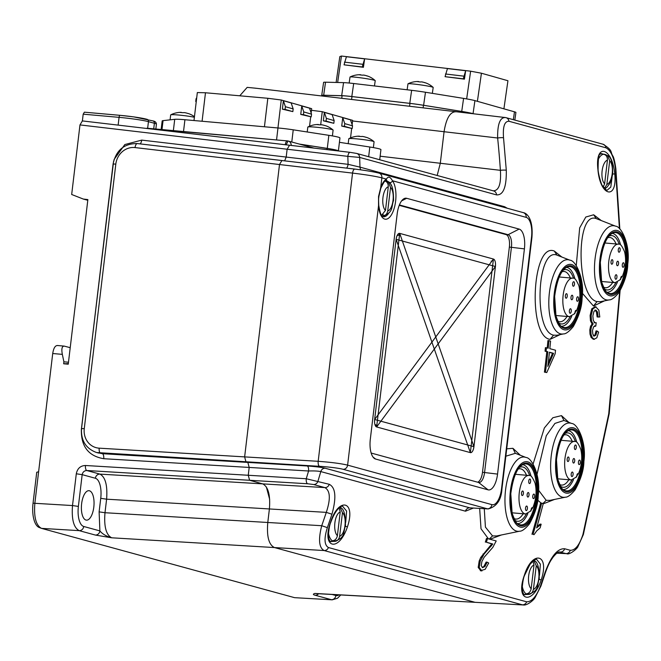 <?xml version="1.0" encoding="UTF-8"?>
<svg xmlns="http://www.w3.org/2000/svg" width="661" height="661" viewBox="0 0 661 661"><rect width="100%" height="100%" fill="white"/><g stroke="black" fill="none" stroke-linecap="round" stroke-linejoin="round"><path stroke-width="0.99" d="M255.592 88.243L254.559 88.095L255.592 88.243M120.087 115.344L84.393 112.18L83.187 114.171L82.385 120.913L79.973 124.921L71.677 194.491L83.319 199.06L87.872 199.589L68.248 364.186L63.671 363.79L63.902 361.823L68.48 362.228M87.789 200.283L83.319 199.06M254.559 88.095L247.173 87.376L239.761 95.804M84.393 112.18L120.153 115.336A2.272 0.901 -84.9 0 1 120.219 115.353A20.466 1.429 -173.2 0 1 146.659 119.22A2.272 2.057 105.3 0 1 148.444 121.649L147.651 128.284M289.245 145.205L82.261 120.905L289.328 145.205M352.561 120.98L444.068 131.721C446.249 118.195 450.265 111.544 456.123 111.775C450.265 111.544 446.249 118.187 444.068 131.721L440.3 163.267L444.068 131.721L497.642 138.009A904.669 827.597 105.9 0 1 500.394 170.323C501.269 184.055 498.815 190.889 493.04 190.822M286.147 144.833L288.039 140.991A4.544 4.544 0 0 0 288.014 140.983L287.502 140.909A4.453 1.694 -83.6 0 0 287.378 140.892A4.453 1.694 -83.6 0 0 285.263 144.726M287.254 140.892L146.478 128.441M437.177 175.479L440.3 163.267L437.177 175.479M79.973 124.921L287.13 149.229L289.543 145.238L287.13 149.229L286.196 157.062L287.13 149.229L347.81 156.351A900.092 823.424 105.9 0 1 348.091 164.325L286.196 157.062L284.66 160.854M350.107 152.336L356.717 153.451A4.544 4.115 105.3 0 0 356.163 153.344L350.223 152.361A4.544 1.818 -83.3 0 0 350.107 152.336L289.46 145.222M475.069 602.32L274.472 547.564L475.069 602.32M274.472 547.564C268.837 544.846 266.606 536.484 267.788 522.487L269.399 508.953L267.788 522.487C266.606 536.484 268.837 544.846 274.472 547.564L324.163 550.547C319.007 547.845 318.197 539.566 321.725 525.718L104.992 512.721C103.868 526.528 106.099 534.889 111.676 537.798C106.421 536.368 102.488 534.071 99.894 530.907A4.544 4.115 105.3 0 1 95.358 535.063L111.676 537.798L274.472 547.564M269.671 499.427L266.35 486.95M307.596 483.761A4.544 1.801 -86.6 0 1 306.258 478.746L329.244 484.298A4.544 4.115 -74.7 0 1 324.882 487.603L262.714 483.877L249.594 480.283L248.255 475.267L249.594 480.283L307.596 483.761L313.587 484.513L324.882 487.603C330.269 490.685 330.74 498.939 326.294 512.374A904.669 827.605 105.9 0 1 321.725 525.718L327.36 527.635C323.948 538.459 324.303 545.085 328.426 547.531L526.66 601.807C531.733 601.874 536.335 596.61 540.475 586.01L545.019 572.525C551.043 556.232 557.595 548.308 564.659 548.754L570.286 550.299C575.235 550.415 579.457 545.118 582.952 534.41L583.374 534.518L577.987 546.49C577.574 548.547 569.476 555.116 566.808 553.744L567.105 553.761M389.073 212.578A18.186 7.668 94.9 0 1 383.562 216.783C383.14 215.693 381.017 219.245 378.761 205.331A2.272 0.76 175.4 0 1 378.546 205.687L347.612 465.137C340.886 463.535 331.078 462.262 318.181 461.304L244.636 456.891L245.975 461.907L244.636 456.891L99.191 448.166A4.544 1.801 93.4 0 0 100.522 453.182L102.397 453.694A4.544 1.801 -86.6 0 1 103.736 458.709L249.189 467.434L248.255 475.267L249.189 467.434L247.85 462.419L245.975 461.907L247.85 462.419L249.189 467.434L308.58 470.996A4.544 1.801 93.4 0 0 307.241 465.98L102.397 453.694L96.556 452.521C85.889 448.588 80.873 440.614 81.526 428.609L84.269 428.642L115.815 164.077A18.194 16.641 105.9 0 1 135.034 147.577L279.504 164.531L244.636 456.891L279.504 164.531L281.908 160.54L279.504 164.531L352.553 173.099C365.376 174.62 375.151 176.198 381.868 177.85L380.678 187.84L378.546 196.491L378.546 205.695A20.466 8.626 94.9 0 0 387.164 218.965A20.466 8.626 94.9 0 0 395.815 199.143A20.466 8.626 94.9 0 0 392.477 180.759C390.213 176.669 388.189 176.115 386.404 179.098L381.868 177.85A4.544 4.115 105.3 0 0 378.96 173.108C373.242 171.703 365.211 170.356 354.85 169.084A4.544 1.818 -83.3 0 1 354.957 169.109A18.194 1.066 -171.8 0 1 378.406 173M96.63 452.537L319.519 466.319A4.544 1.801 -86.6 0 1 318.181 461.304L352.553 173.099A4.544 1.818 -83.3 0 1 354.85 169.084L281.834 160.524M307.241 465.98C315.38 466.55 321.353 467.294 325.179 468.228A4.544 4.115 -74.7 0 0 320.8 471.59C318.015 471.004 313.942 470.806 308.58 470.996L306.258 478.746L85.467 465.501C80.452 465.699 77.395 468.467 76.296 473.788L72.503 505.558C71.487 519.389 73.718 527.751 79.188 530.643L41.536 528.379L39.123 527.453A22.119 9.328 94.9 0 1 33.05 503.195L34.851 503.302L52.715 353.519C53.591 348.107 55.194 345.447 57.54 345.538M103.736 458.709C88.4 456.073 80.939 446.315 81.361 429.427L113.642 160.954M114.039 159.549L124.838 144.552L141.727 140.107A4.544 1.818 -83.3 0 1 140.124 143.891M64.067 346.091L64.365 346.141C61.994 346.042 61.316 348.785 62.332 354.37L63.902 361.823M33.05 503.195L36.735 472.26L38.611 471.764M294.583 597.668L332.219 599.824L294.583 597.668L41.536 528.379C36.008 525.487 33.777 517.133 34.851 503.302L72.503 505.558L78.378 506.417A18.178 7.668 -85.1 0 0 83.724 526.478A4.544 4.115 105.3 0 1 79.188 530.643L95.358 535.063M83.724 526.478L99.894 530.907L99.117 511.862L100.736 498.336A18.178 7.668 -85.1 0 0 95.391 478.267L82.171 474.648C82.765 472.045 84.311 470.665 86.798 470.516L249.594 480.283L262.714 483.877C268.25 486.76 270.481 495.122 269.399 508.953L326.294 512.374L331.946 514.208M85.459 465.501A4.544 1.801 93.4 0 0 86.798 470.516L99.927 474.111C105.396 477.002 107.627 485.356 106.611 499.187L269.399 508.953M339.035 594.859A18.178 7.668 -85.1 0 1 335.887 595.52A4.544 4.115 -74.7 0 1 331.351 599.684L315.181 595.255C312.901 594.677 312.81 594.074 314.917 593.446L474.524 602.287M315.818 593.586L523.182 604.955M315.181 595.255A4.544 4.115 -74.7 0 0 318.569 593.735M68.314 363.6L63.671 363.79M64.365 346.141L70.215 347.686M93.812 507.086A14.782 6.23 94.9 0 0 88.987 490.693A14.782 6.23 94.9 0 0 81.625 503.748A14.782 6.23 94.9 0 0 86.451 520.141A14.782 6.23 94.9 0 0 93.812 507.086M488.049 489.834L375.58 459.04A17.93 7.56 94.9 0 1 374.192 458.313A17.93 7.56 94.9 0 1 370.309 439.251L397.162 214.032A17.93 7.56 94.9 0 1 404.02 198.672A17.93 7.56 94.9 0 1 406.672 198.292L519.141 229.086A17.93 7.56 94.9 0 1 524.413 248.875L497.551 474.094A17.93 7.56 94.9 0 1 488.049 489.834L478.547 482.447L371.151 453.041M378.761 205.331C378.398 196.986 378.803 198.416 378.852 196.614L380.769 188.393C383.388 182.833 384.966 180.329 385.503 180.874L386.321 180.503L389.833 182.585A2.272 1.859 143.5 0 0 392.477 180.759L526.156 217.353A18.178 7.668 -85.1 0 1 531.502 237.423L501.542 488.677A18.178 7.668 -85.1 0 1 491.9 504.64A4.544 4.115 -74.7 0 1 487.355 508.796L343.076 469.293A18.194 1.471 5.4 0 0 319.519 466.319M346.488 168.109A4.544 1.818 96.7 0 0 348.091 164.325L359.989 167.134A4.544 4.115 -74.7 0 0 360.98 169.877M504.665 207.529A4.544 4.115 105.3 0 1 504.574 206.719L359.989 167.134L359.658 157.425L496.535 194.896C503.318 195.301 506.574 187.096 506.293 170.274A4.544 0.669 176.1 0 0 500.394 170.323L380.141 156.211M506.293 170.274L503.533 137.794C502.732 126.747 504.533 121.227 508.937 121.252A4.544 4.115 105.3 0 0 506.037 117.675L504.781 117.435M503.533 137.794A4.544 0.735 174.2 0 0 497.642 138.009C497.427 124.061 500.038 117.245 505.475 117.567L455.545 111.659M508.937 121.252L605.955 147.816C610.739 150.311 613.895 157.186 615.441 168.439L619.423 228.632M619.654 291.518L608.723 413.885L582.952 534.41M570.286 550.299A4.544 4.115 -74.7 0 1 565.932 553.604L556.81 553.199M545.003 572.55L545.432 572.624C549.217 562.181 550.919 560.396 553.075 557.173C556.083 553.546 558.198 551.795 559.429 551.927L565.932 553.604L556.917 553.108M329.244 484.298C335.648 487.537 336.556 497.502 331.954 514.184L327.36 527.66M473.301 508.119L465.46 511.193L320.8 471.582L317.949 481.208A4.544 4.115 105.3 0 1 313.587 484.513M488.264 508.937L469.831 507.838L488.223 508.937C496.766 506.549 501.344 499.856 501.947 488.867L531.907 237.605L531.502 237.423M504.574 206.719L507.276 208.248M359.658 157.425L347.81 156.351A4.544 1.818 -83.3 0 1 350.09 152.336M488.421 538.831L481.01 528.767L479.663 508.466M506.714 448.852L512.911 448.307L520.281 455.222M501.393 534.98L489.983 539.252M541.194 579.97C550.076 553.455 532.163 549.96 524.33 575.351C515.035 601.064 532.312 606.054 541.194 579.97L539.178 579.325M614.771 173.992C612.284 147.263 594.892 142.264 597.899 169.373C600.105 196.846 617.498 200.291 614.771 173.992L612.681 173.959M347.422 526.916C356.304 500.394 338.382 496.907 330.55 522.297C321.254 548.01 338.531 553.001 347.422 526.916L345.406 526.263M481.91 570.906L479.25 567.518L480.241 561.098L484.108 554.042L492.817 544.003L486.38 542.243A910.618 823.275 105.3 0 0 487.529 538.583L496.204 540.954L492.817 547.382L484.149 557.256L481.861 561.635L481.266 565.626L482.505 567.675L484.934 566.535L487.19 562.172L486.132 562.081L483.877 566.444L482.274 567.592M480.853 570.807L478.192 567.427L479.184 561.007L480.729 557.438L491.767 543.912L492.817 544.003M486.38 542.243L491.767 543.912M485.331 542.152A909.486 822.251 -74.7 0 0 486.479 538.492L487.529 538.583M594.917 334.97L596.04 330.913L597.073 331.004L595.949 335.061L593.239 335.962M593.462 339.242L591.132 337.498L590 334.102L589.819 329.889L590.546 326.278L592.074 323.973L590.447 320.775L590.116 315.495L591.76 308.794L595.074 306.778M594.016 322.742L596.214 322.708L595.049 322.832L593.314 320.577L592.859 315.966L593.909 311.463L595.933 310.092L597.478 311.984L598.155 317.024L597.123 316.933L596.453 311.901L594.9 310.001M594.462 336.094L592.834 334.218L592.496 330.517L593.603 326.757L595.801 326.08L594.52 325.873M544.424 372.118L546.763 372.573L544.424 372.118A909.486 822.251 -74.7 0 0 546.812 351.685L545.044 351.198A909.486 822.251 -74.7 0 0 545.416 347.645L548.217 348.223A910.618 823.275 105.3 0 0 548.969 340.655L550.58 341.101A910.618 823.275 -74.7 0 1 549.828 348.661L555.521 350.223A910.618 823.275 105.3 0 1 555.149 353.775L546.763 372.573M547.209 347.942A909.486 822.251 -74.7 0 0 547.936 340.572L548.969 340.655M604.509 300.854L593.471 306.026L582.341 293.228M576.268 265.565L579.672 227.888L585.803 217.023L593.669 214.784L601.213 220.51M561.404 334.003L550.01 339.374C527.519 336.193 531.965 241.86 554.323 251.056L561.759 256.972M537.104 526.255L540.111 524.107L541.152 524.198L536.625 527.916A910.618 823.275 -74.7 0 0 543.276 503.566L541.665 503.128A910.618 823.275 105.3 0 1 533.014 534.369L534.055 534.65L536.699 530.882L540.111 527.883A910.618 823.275 -74.7 0 0 541.152 524.198M531.973 534.278A909.486 822.251 -74.7 0 0 540.624 503.038L541.665 503.128M541.086 503.079L537.699 500.154M533.105 463.939L544.333 427.998L552.86 417.727L561.47 415.629L568.807 422.338M554.571 499.419L543.202 503.847M505.839 456.206L515.34 453.314L526.057 457.495C532.031 457.676 540.987 476.581 538.236 495.329C538.145 503.864 535.22 513.382 529.444 523.876C525.264 528.891 522.008 531.328 519.695 531.204A37.28 15.715 -85.1 0 1 516.522 531.114A37.28 15.715 -85.1 0 1 516.406 531.08A37.28 15.715 -85.1 0 1 505.574 489.842A37.28 15.715 -85.1 0 1 525.33 457.255A37.28 15.715 -85.1 0 1 525.445 457.288A37.28 15.715 -85.1 0 1 526.057 457.495M496.485 535.955L492.528 535.922L485.422 527.114L484.282 508.722M522.636 464.666A29.555 12.46 -85.1 0 1 523.355 464.815A29.555 12.46 -85.1 0 1 531.08 476.267M527.858 513.572A29.555 12.46 -85.1 0 1 517.546 523.553M523.082 467.063A27.283 11.501 94.9 0 0 519.372 467.476A27.283 11.501 94.9 0 1 522.215 466.906A27.283 11.501 94.9 0 1 523.082 467.063A27.283 11.501 94.9 0 1 529.635 475.598A27.283 11.501 94.9 0 0 523.082 467.063M514.82 520.232A27.283 11.501 94.9 0 0 516.638 521.116A27.283 11.501 94.9 0 0 526.321 513.985A27.283 11.501 94.9 0 1 517.513 521.273A27.283 11.501 94.9 0 1 516.638 521.116A27.283 11.501 94.9 0 1 514.82 520.232M526.495 475.267A25.242 10.642 94.9 0 0 520.992 468.93A25.242 10.642 94.9 0 0 520.182 468.789A25.242 10.642 94.9 0 0 518.174 469.054M513.911 518.464A25.242 10.642 94.9 0 0 515.035 518.935A25.242 10.642 94.9 0 0 515.844 519.075A25.242 10.642 94.9 0 0 523.173 513.779M559.578 484.455A25.242 10.642 94.9 0 0 560.702 484.918A25.242 10.642 94.9 0 0 561.511 485.067A25.242 10.642 94.9 0 0 568.84 479.762M572.17 441.259A25.242 10.642 94.9 0 0 566.667 434.921A25.242 10.642 94.9 0 0 565.857 434.773A25.242 10.642 94.9 0 0 563.85 435.045M568.757 433.054A27.283 11.501 94.9 0 0 565.048 433.459A27.283 11.501 94.9 0 1 567.882 432.897A27.283 11.501 94.9 0 1 568.757 433.054A27.283 11.501 94.9 0 1 575.31 441.589A27.283 11.501 94.9 0 0 568.757 433.054M560.487 486.223A27.283 11.501 94.9 0 0 562.313 487.107A27.283 11.501 94.9 0 0 571.996 479.977A27.283 11.501 94.9 0 1 563.189 487.264A27.283 11.501 94.9 0 1 562.313 487.107A27.283 11.501 94.9 0 1 560.487 486.223M568.303 430.658A29.555 12.46 -85.1 0 1 569.022 430.798A29.555 12.46 -85.1 0 1 576.756 442.259M573.533 479.564A29.555 12.46 -85.1 0 1 563.213 489.545M549.894 500.385L546.176 500.311L538.5 490.14M537.029 474.292L546.275 435.723L554.934 423.412L563.965 420.47L571.732 423.486C577.697 423.668 586.654 442.573 583.911 461.32C583.82 469.855 580.887 479.374 575.111 489.867C570.93 494.874 567.683 497.32 565.362 497.196A37.28 15.715 -85.1 0 1 562.197 497.105A37.28 15.715 -85.1 0 1 562.081 497.072A37.28 15.715 -85.1 0 1 551.249 455.826A37.28 15.715 -85.1 0 1 571.005 423.247A37.28 15.715 -85.1 0 1 571.112 423.271A37.28 15.715 -85.1 0 1 571.732 423.486M534.055 534.65L533.014 534.369M399.244 205.348L506.029 234.581A11.311 4.767 -85.1 0 1 509.358 247.065L482.497 472.285A11.311 4.767 -85.1 0 1 477.639 482.191M399.401 204.943L508.094 234.705A11.369 4.792 -85.1 0 1 511.432 247.247L484.579 472.466A11.369 4.792 -85.1 0 1 478.853 482.505A11.369 4.792 -85.1 0 1 478.547 482.447M557.76 321.155A25.242 10.642 94.9 0 0 558.884 321.618A25.242 10.642 94.9 0 0 559.693 321.767A25.242 10.642 94.9 0 0 567.022 316.462M570.344 277.959A25.242 10.642 94.9 0 0 564.849 271.621A25.242 10.642 94.9 0 0 564.04 271.481A25.242 10.642 94.9 0 0 562.032 271.745M566.94 269.754A27.283 11.501 94.9 0 0 563.23 270.159A27.283 11.501 94.9 0 1 566.064 269.597A27.283 11.501 94.9 0 1 566.94 269.754A27.283 11.501 94.9 0 1 573.492 278.289A27.283 11.501 94.9 0 0 566.94 269.754M558.669 322.923A27.283 11.501 94.9 0 0 560.495 323.807A27.283 11.501 94.9 0 0 570.17 316.677A27.283 11.501 94.9 0 1 561.371 323.964A27.283 11.501 94.9 0 1 560.495 323.807A27.283 11.501 94.9 0 1 558.669 322.923M566.485 267.358A29.555 12.46 -85.1 0 1 567.204 267.498A29.555 12.46 -85.1 0 1 574.93 278.959M571.715 316.264A29.555 12.46 -85.1 0 1 561.396 326.245M556.909 335.243L553.587 335.16C533.394 331.673 536.815 247.214 556.884 255.096L569.914 260.186C575.88 260.368 584.836 279.273 582.093 298.02C582.002 306.555 579.069 316.074 573.294 326.567C569.113 331.574 565.866 334.02 563.544 333.896A37.28 15.715 -85.1 0 1 560.371 333.805A37.28 15.715 -85.1 0 1 560.264 333.772A37.28 15.715 -85.1 0 1 549.423 292.526A37.28 15.715 -85.1 0 1 569.179 259.947A37.28 15.715 -85.1 0 1 569.295 259.971A37.28 15.715 -85.1 0 1 569.914 260.186M603.435 287.147A25.242 10.642 94.9 0 0 604.559 287.609A25.242 10.642 94.9 0 0 605.369 287.758A25.242 10.642 94.9 0 0 612.689 282.454M616.019 243.942A25.242 10.642 94.9 0 0 610.516 237.613A25.242 10.642 94.9 0 0 609.706 237.464A25.242 10.642 94.9 0 0 607.699 237.737M612.607 235.746A27.283 11.501 94.9 0 0 608.897 236.151A27.283 11.501 94.9 0 1 611.731 235.589A27.283 11.501 94.9 0 1 612.607 235.746A27.283 11.501 94.9 0 1 619.159 244.281A27.283 11.501 94.9 0 0 612.607 235.746M604.344 288.915A27.283 11.501 94.9 0 0 606.162 289.799A27.283 11.501 94.9 0 0 615.845 282.66A27.283 11.501 94.9 0 1 607.038 289.956A27.283 11.501 94.9 0 1 606.162 289.799A27.283 11.501 94.9 0 1 604.344 288.915M612.152 233.35A29.555 12.46 -85.1 0 1 612.879 233.49A29.555 12.46 -85.1 0 1 620.605 244.95M617.382 282.255A29.555 12.46 -85.1 0 1 607.071 292.236M600.386 301.68L597.057 301.59C576.375 297.888 575.417 210.603 596.23 218.593L615.581 226.178C621.547 226.359 630.511 245.264 627.76 264.003C627.669 272.547 624.736 282.065 618.969 292.559C614.78 297.566 611.532 300.011 609.219 299.887A37.28 15.715 -85.1 0 1 606.046 299.797A37.28 15.715 -85.1 0 1 605.93 299.764A37.28 15.715 -85.1 0 1 595.098 258.517A37.28 15.715 -85.1 0 1 614.854 225.93A37.28 15.715 -85.1 0 1 614.97 225.963A37.28 15.715 -85.1 0 1 615.581 226.178M526.404 594.462L524.702 594.693C524.173 595.065 523.446 593.999 522.529 591.504L522.198 588.183C522.711 581.812 523.487 577.557 524.545 575.392L524.33 575.351M536.319 559.198L534.22 559.999L529.998 564.378L524.545 575.392M536.509 559.206L540.384 564.163L539.475 575.367M612.045 177.561L610.797 187.055L606.823 190.5L602.435 185.724C601.436 185.13 597.99 173.042 598.106 169.505C598.122 159.012 598.775 153.939 600.072 154.286L601.279 153.509L602.782 154.005M332.632 541.409L330.921 541.64C330.401 542.012 329.674 540.946 328.748 538.451L328.418 535.129C328.93 528.759 329.715 524.495 330.764 522.339L330.55 522.297M342.538 506.144L346.612 511.11L345.703 522.314M480.324 570.716L485.157 569.328L488.71 563.023L487.19 562.172M595.214 325.865L594.776 325.898M596.214 322.708L595.801 326.08M595.66 306.787L598.849 310.141L599.791 316.95L598.155 317.024M596.098 306.869L592.793 308.885L591.76 308.794M593.404 339.233L594.429 339.324L592.165 337.589L591.025 334.193L590.843 329.979L591.57 326.369L593.107 324.064L591.471 320.866L591.141 315.586L592.793 308.885M593.024 339.167L594.049 339.258L596.825 337.812L598.635 332.136L597.073 331.004M594.272 336.052L595.949 335.061M593.107 324.064L592.074 323.973M546.44 347.736A910.618 823.275 105.3 0 1 546.069 351.288L545.044 351.198M545.449 372.209A910.618 823.275 105.3 0 0 547.845 351.776L546.069 351.288M547.829 366.434L553.563 353.338L549.456 352.214A910.618 823.275 -74.7 0 1 547.829 366.434M547.845 351.776L546.812 351.685M553.563 353.338L552.53 353.247L548.225 363.145M549.431 352.404L552.53 353.247M473.937 446.679L374.647 419.495L396.129 239.315L495.428 266.507L473.937 446.679L399.715 233.383C397.972 233.3 396.782 235.275 396.129 239.315L470.351 452.62C472.103 452.694 473.293 450.719 473.937 446.679A6.759 2.851 94.9 0 1 470.351 452.62L376.638 426.956L495.428 266.507C495.75 262.376 495.089 259.889 493.437 259.046L374.647 419.495C374.316 423.618 374.985 426.105 376.638 426.956L399.715 233.383L493.437 259.046L470.351 452.62L376.638 426.956A6.759 2.851 94.9 0 1 374.647 419.495L396.129 239.315A6.759 2.851 94.9 0 1 399.715 233.383L493.437 259.046A6.759 2.851 94.9 0 1 495.428 266.507L473.937 446.679M339.969 507.276L342.464 512.663L339.647 536.286C338.911 539.417 337.325 541.103 334.896 541.359A17.616 7.428 -85.1 0 1 332.648 540.739C335.061 540.5 336.647 538.814 337.399 535.674L340.217 512.044L339.167 507.929M334.896 541.359L335.086 539.781M381.604 215.304L385.47 210.413L388.288 186.782C388.288 183.576 387.139 181.643 384.826 181.007M385.313 180.998A17.616 7.428 -85.1 0 1 385.991 181.106A17.616 7.428 -85.1 0 1 387.073 181.626L388.42 182.254L390.535 187.402L387.718 211.033C386.982 214.156 385.396 215.85 382.967 216.097L383.157 214.519M386.991 182.362L387.073 181.626M382.967 216.097A17.616 7.428 -85.1 0 1 382.281 216.089M603.196 187.063L604.625 183.783L607.442 160.152C607.442 156.938 606.294 155.013 603.98 154.377A17.616 7.428 -85.1 0 1 605.145 154.476A17.616 7.428 -85.1 0 1 606.236 154.988L607.575 155.624L609.69 160.772L606.872 184.394L604.328 188.666M606.145 155.732L606.236 154.988M533.741 560.33L536.245 565.717L533.427 589.339C532.683 592.471 531.097 594.165 528.668 594.413A17.616 7.428 -85.1 0 1 526.42 593.793C528.841 593.561 530.428 591.868 531.18 588.728L533.997 565.097L532.948 560.982M528.668 594.413L528.858 592.834M531.114 510.358A2.272 0.958 -85.1 0 1 532.279 507.631A2.272 0.958 -85.1 0 1 532.634 507.846L530.386 511.127M531.535 508.268L532.088 508.317M527.404 508.573A2.272 0.958 -85.1 0 1 526.272 510.581A2.272 0.958 -85.1 0 1 525.528 508.061A2.272 0.958 -85.1 0 1 526.66 506.045A2.272 0.958 -85.1 0 1 527.404 508.573M533.972 494.089A2.272 0.958 -85.1 0 1 534.65 496.51A2.272 0.958 -85.1 0 1 533.51 498.609A2.272 0.958 -85.1 0 1 533.435 498.592A2.272 0.958 -85.1 0 1 532.758 496.171A2.272 0.958 -85.1 0 1 533.898 494.073A2.272 0.958 -85.1 0 1 533.972 494.089M528.75 481.034A2.272 0.958 -85.1 0 1 529.891 479.018A2.272 0.958 -85.1 0 1 530.626 481.547A2.272 0.958 -85.1 0 1 529.494 483.555A2.272 0.958 -85.1 0 1 528.75 481.034M522.19 495.51A2.272 0.958 -85.1 0 1 521.512 493.089A2.272 0.958 -85.1 0 1 522.653 490.999A2.272 0.958 -85.1 0 1 522.727 491.007A2.272 0.958 -85.1 0 1 523.405 493.428A2.272 0.958 -85.1 0 1 522.264 495.527A2.272 0.958 -85.1 0 1 522.19 495.51M529.015 495.056A2.272 0.958 -85.1 0 1 527.883 497.064A2.272 0.958 -85.1 0 1 527.139 494.544A2.272 0.958 -85.1 0 1 528.279 492.536A2.272 0.958 -85.1 0 1 529.015 495.056M576.78 476.35A2.272 0.958 -85.1 0 1 577.954 473.623A2.272 0.958 -85.1 0 1 578.309 473.838L576.053 477.118M577.202 474.259L577.755 474.309M573.079 474.557A2.272 0.958 -85.1 0 1 571.947 476.573A2.272 0.958 -85.1 0 1 571.203 474.044A2.272 0.958 -85.1 0 1 572.335 472.037A2.272 0.958 -85.1 0 1 573.079 474.557M579.639 460.081A2.272 0.958 -85.1 0 1 580.317 462.502A2.272 0.958 -85.1 0 1 579.176 464.592A2.272 0.958 -85.1 0 1 579.102 464.584A2.272 0.958 -85.1 0 1 578.425 462.163A2.272 0.958 -85.1 0 1 579.573 460.064A2.272 0.958 -85.1 0 1 579.639 460.081M574.426 447.018A2.272 0.958 -85.1 0 1 575.557 445.01A2.272 0.958 -85.1 0 1 576.301 447.53A2.272 0.958 -85.1 0 1 575.169 449.546A2.272 0.958 -85.1 0 1 574.426 447.018M567.857 461.502A2.272 0.958 -85.1 0 1 567.179 459.081A2.272 0.958 -85.1 0 1 568.32 456.982A2.272 0.958 -85.1 0 1 568.394 456.999A2.272 0.958 -85.1 0 1 569.071 459.42A2.272 0.958 -85.1 0 1 567.931 461.518A2.272 0.958 -85.1 0 1 567.857 461.502M574.69 461.048A2.272 0.958 -85.1 0 1 573.558 463.055A2.272 0.958 -85.1 0 1 572.814 460.535A2.272 0.958 -85.1 0 1 573.946 458.527A2.272 0.958 -85.1 0 1 574.69 461.048M574.963 313.05A2.272 0.958 -85.1 0 1 576.136 310.323A2.272 0.958 -85.1 0 1 576.491 310.538L574.235 313.818M575.384 310.959L575.938 311.009M571.261 311.257A2.272 0.958 -85.1 0 1 570.121 313.273A2.272 0.958 -85.1 0 1 569.385 310.744A2.272 0.958 -85.1 0 1 570.517 308.737A2.272 0.958 -85.1 0 1 571.261 311.257M577.821 296.781A2.272 0.958 -85.1 0 1 578.499 299.202A2.272 0.958 -85.1 0 1 577.359 301.292A2.272 0.958 -85.1 0 1 577.284 301.284A2.272 0.958 -85.1 0 1 576.607 298.863A2.272 0.958 -85.1 0 1 577.747 296.764A2.272 0.958 -85.1 0 1 577.821 296.781M572.608 283.718A2.272 0.958 -85.1 0 1 573.74 281.71A2.272 0.958 -85.1 0 1 574.483 284.23A2.272 0.958 -85.1 0 1 573.343 286.246A2.272 0.958 -85.1 0 1 572.608 283.718M566.039 298.202A2.272 0.958 -85.1 0 1 565.362 295.781A2.272 0.958 -85.1 0 1 566.502 293.682A2.272 0.958 -85.1 0 1 566.576 293.699A2.272 0.958 -85.1 0 1 567.254 296.12A2.272 0.958 -85.1 0 1 566.113 298.218A2.272 0.958 -85.1 0 1 566.039 298.202M572.872 297.747A2.272 0.958 -85.1 0 1 571.732 299.755A2.272 0.958 -85.1 0 1 570.997 297.235A2.272 0.958 -85.1 0 1 572.129 295.227A2.272 0.958 -85.1 0 1 572.872 297.747M620.638 279.041A2.272 0.958 -85.1 0 1 621.803 276.315A2.272 0.958 -85.1 0 1 622.158 276.521L619.911 279.81M621.051 276.951L621.613 277M616.928 277.248A2.272 0.958 -85.1 0 1 615.796 279.256A2.272 0.958 -85.1 0 1 615.052 276.736A2.272 0.958 -85.1 0 1 616.184 274.728A2.272 0.958 -85.1 0 1 616.928 277.248M623.497 262.764A2.272 0.958 -85.1 0 1 624.174 265.193A2.272 0.958 -85.1 0 1 623.026 267.284A2.272 0.958 -85.1 0 1 622.959 267.275A2.272 0.958 -85.1 0 1 622.282 264.854A2.272 0.958 -85.1 0 1 623.422 262.756A2.272 0.958 -85.1 0 1 623.497 262.764M618.275 249.709A2.272 0.958 -85.1 0 1 619.407 247.701A2.272 0.958 -85.1 0 1 620.15 250.222A2.272 0.958 -85.1 0 1 619.018 252.229A2.272 0.958 -85.1 0 1 618.275 249.709M611.706 264.193A2.272 0.958 -85.1 0 1 611.028 261.773A2.272 0.958 -85.1 0 1 612.177 259.674A2.272 0.958 -85.1 0 1 612.243 259.69A2.272 0.958 -85.1 0 1 612.929 262.111A2.272 0.958 -85.1 0 1 611.78 264.21A2.272 0.958 -85.1 0 1 611.706 264.193M618.539 263.739A2.272 0.958 -85.1 0 1 617.407 265.747A2.272 0.958 -85.1 0 1 616.663 263.227A2.272 0.958 -85.1 0 1 617.795 261.219A2.272 0.958 -85.1 0 1 618.539 263.739M322.147 96.01L322.221 95.498A18.186 1.066 8.2 0 1 324.171 95.291L342.092 95.738A20.012 1.173 8.2 0 1 351.983 96.597L351.578 99.456M409.539 106.264L409.952 103.397L351.983 96.597M513.349 119.674L514.473 111.825L474.92 100.621L473.053 113.651A18.186 1.066 -171.8 0 0 461.725 111.42L423.61 105.281A20.466 1.198 -171.8 0 0 409.77 103.347L351.809 96.547A20.466 1.198 -171.8 0 0 341.687 95.671L323.675 95.225A18.186 1.066 -171.8 0 0 321.725 95.424A18.186 1.066 -171.8 0 0 322.188 95.746M409.952 103.397A20.012 1.173 8.2 0 1 423.478 105.289L461.395 111.395A18.186 1.066 8.2 0 1 472.722 113.626L472.714 113.675M514.473 111.825A18.186 1.066 8.2 0 1 515.919 112.469L514.828 120.079M409.77 103.347L411.638 90.317A20.466 1.198 8.2 0 1 425.477 92.251L463.592 98.39A18.186 1.066 8.2 0 1 474.92 100.621M321.725 95.424L323.593 82.394A18.186 1.066 8.2 0 1 325.543 82.195L343.563 82.633A20.466 1.198 8.2 0 1 353.676 83.517L351.809 96.547M411.638 90.317L353.676 83.517M336.127 82.451L339.828 56.606L341.448 56.036L470.632 71.19L481.431 73.222L507.937 80.733L503.905 108.834M481.431 73.222L477.399 101.323M466.658 98.902L470.632 71.19M341.448 56.036L337.655 82.493M346.405 56.73L364.624 58.862L363.41 67.298L344.042 64.828L346.405 56.73M465.65 70.719L464.435 79.146L445.068 76.684L447.431 68.579L465.65 70.719L463.287 78.824L445.068 76.684M364.624 58.862L362.261 66.968L344.042 64.828M344.431 62.134L362.649 64.274M363.41 67.298L362.261 66.968M464.435 79.146L463.287 78.824M445.456 73.991L463.675 76.131M311.463 110.313L322.254 111.684L320.692 124.805M352.123 124.656L352.635 120.352L322.254 111.684M339.424 142.313L369.821 147.015A20.466 1.429 6.8 0 1 380.926 149.626L379.72 159.747M350.545 137.893L351.66 128.498M334.152 120.599L332.136 114.617L324.361 112.403L323.353 120.847L333.83 123.301L334.152 120.599L326.377 118.385L324.361 112.403M344.745 123.624L344.422 126.325L352.197 128.54L341.72 126.086L342.729 117.641L350.504 119.856L352.52 125.838L344.745 123.624L342.729 117.641M326.377 118.385L326.055 121.087L333.83 123.301M326.055 121.087L323.353 120.847M344.422 126.325L341.72 126.086M352.197 128.54L352.52 125.838M264.433 126.772L267.829 98.282L281.28 100.001L277.942 127.97M267.829 98.282L205.48 92.763L197.333 92.565L193.995 120.533M311.141 112.973L311.661 108.66L281.28 100.001M202.084 121.252L205.48 92.763M161.144 129.498L162.168 120.946A20.466 1.429 6.8 0 1 163.052 120.641L174.719 119.319A18.186 1.272 6.8 0 1 184.923 119.732L277.975 127.97A18.186 1.272 6.8 0 1 293.236 129.82L328.848 135.323A20.466 1.429 6.8 0 1 339.944 137.934L338.391 150.964A20.466 1.429 -173.2 0 0 327.286 148.386L299.235 144.048M299.532 144.131L327.079 148.394A20.012 1.396 6.8 0 1 337.936 150.906M309.563 126.201L310.687 116.807M293.17 108.916L291.154 102.926L283.387 100.712L282.379 109.164L292.848 111.618L293.17 108.916L285.403 106.702L283.387 100.712M303.771 111.94L303.449 114.642L311.215 116.857L300.747 114.403L301.755 105.95L309.522 108.164L311.538 114.155L303.771 111.94L301.755 105.95M285.403 106.702L285.081 109.404L292.848 111.618M285.081 109.404L282.379 109.164M303.449 114.642L300.747 114.403M311.215 116.857L311.538 114.155M196.722 97.696L196.053 98.786L195.73 101.488L196.259 101.538M195.73 101.488L196.251 101.637M333.045 129.977A22.738 22.738 0 0 0 325.724 125.755L324.543 125.474A22.672 20.499 -74.7 0 0 322.378 124.888L322.13 124.855A18.252 4.164 136.8 0 1 322.304 124.946A7.279 1.578 -176.4 0 0 322.097 124.912A18.252 5.718 -121.5 0 0 321.767 124.805L321.42 124.755A22.672 9.56 94.9 0 0 320.37 124.871L317.33 124.607A22.672 9.56 -85.1 0 1 318.329 124.491A22.738 22.738 0 0 0 307.894 126.978A12.733 0.892 -173.2 0 1 315.206 127.127A12.733 0.892 6.8 0 1 333.045 129.977A12.733 0.892 6.8 0 1 333.103 130.077L332.4 135.91M307.894 126.978A12.733 0.892 -173.2 0 0 307.811 127.061L307.225 131.985M318.329 124.491A22.672 9.56 -85.1 0 1 318.379 124.491L318.139 124.491A18.252 14.352 160.8 0 0 317.387 124.508A7.279 0.892 -164.6 0 0 317.313 124.508M324.212 125.367A22.672 20.499 105.3 0 1 324.989 125.565M194.458 116.683A22.738 22.738 0 0 0 188.583 113.609L187.394 113.328A22.672 20.499 -74.7 0 0 185.237 112.742L184.989 112.709A18.252 4.164 136.8 0 1 185.154 112.791A7.279 1.578 -176.4 0 0 184.948 112.767A18.252 5.718 -121.5 0 0 184.617 112.659L184.279 112.601A22.672 9.56 94.9 0 0 183.221 112.725L180.18 112.461A22.672 9.56 -85.1 0 1 181.188 112.345A22.738 22.738 0 0 0 170.753 114.832A12.733 0.892 -173.2 0 1 178.065 114.981A12.733 0.892 6.8 0 1 194.384 117.303M170.753 114.832A12.733 0.892 -173.2 0 0 170.67 114.915L170.084 119.848M181.188 112.345A22.672 9.56 -85.1 0 1 181.238 112.345L180.998 112.345A18.252 14.352 160.8 0 0 180.246 112.362A7.279 0.892 -164.6 0 0 180.172 112.362M187.071 113.221A22.672 20.499 105.3 0 1 187.84 113.419M374.019 141.661A22.738 22.738 0 0 0 366.698 137.447L365.516 137.166A22.672 20.499 -74.7 0 0 363.352 136.579L363.112 136.546A18.252 4.164 136.8 0 1 363.277 136.629A7.279 1.578 -176.4 0 0 363.071 136.596A18.252 5.718 -121.5 0 0 362.74 136.488L362.402 136.439A22.672 9.56 94.9 0 0 361.344 136.554L358.303 136.298A22.672 9.56 -85.1 0 1 359.311 136.174A22.738 22.738 0 0 0 348.868 138.661A12.733 0.892 -173.2 0 1 356.188 138.818A12.733 0.892 6.8 0 1 374.019 141.661A12.733 0.892 6.8 0 1 374.076 141.76L373.382 147.601M348.868 138.661A12.733 0.892 -173.2 0 0 348.793 138.744L348.198 143.668M359.311 136.174A22.672 9.56 -85.1 0 1 359.361 136.174L359.113 136.183A18.252 14.352 160.8 0 0 358.361 136.191A7.279 0.892 -164.6 0 0 358.287 136.199M365.194 137.058A22.672 20.499 105.3 0 1 365.963 137.257M433.153 87.376A22.738 22.738 0 0 0 425.981 82.997L424.734 82.683A22.672 20.499 -74.7 0 0 422.586 82.03L422.338 81.997A18.252 4.272 138.1 0 1 422.503 82.096A7.279 1.496 -175 0 0 422.296 82.063A18.252 5.577 -120.3 0 0 421.974 81.939L421.635 81.873A22.672 9.601 96.6 0 0 420.57 81.997L417.537 81.642A22.672 9.601 -83.4 0 1 418.603 81.526L418.363 81.518A18.252 14.245 162.6 0 0 417.959 81.518A18.252 14.245 162.6 0 0 417.612 81.518A7.279 0.81 -163.3 0 0 417.578 81.518A22.738 22.738 0 0 0 408.035 83.773A12.733 0.752 -171.8 0 1 415.339 84.203A12.733 0.752 8.2 0 1 433.153 87.376A12.733 0.752 8.2 0 1 433.186 87.45L432.344 93.358M408.035 83.773A12.733 0.752 -171.8 0 0 407.986 83.831L407.126 89.789M417.578 81.518A7.279 0.81 -163.3 0 0 417.537 81.518A18.252 12.939 -149.3 0 1 418.223 81.526M423.998 82.451L423.974 82.41A22.672 20.499 105.3 0 1 425.61 82.881M375.184 80.576A22.738 22.738 0 0 0 368.02 76.197L366.764 75.883A22.672 20.499 -74.7 0 0 364.624 75.23L364.376 75.197A18.252 4.272 138.1 0 1 364.541 75.296A7.279 1.496 -175 0 0 364.335 75.255A18.252 5.577 -120.3 0 0 364.004 75.139L363.666 75.073A22.672 9.601 96.6 0 0 362.6 75.189L359.576 74.842A22.672 9.601 -83.4 0 1 360.642 74.726L360.394 74.718A18.252 14.245 162.6 0 0 359.989 74.718A18.252 14.245 162.6 0 0 359.642 74.718A22.738 22.738 0 0 0 350.074 76.973A12.733 0.752 -171.8 0 1 357.37 77.403A12.733 0.752 8.2 0 1 375.184 80.576A12.733 0.752 8.2 0 1 375.225 80.642L374.465 85.955M350.074 76.973A12.733 0.752 -171.8 0 0 350.016 77.031L349.157 83.03M359.642 74.718A7.279 0.81 -163.3 0 0 359.617 74.718A7.279 0.81 -163.3 0 0 359.567 74.718A18.252 12.939 -149.3 0 1 360.262 74.718M366.029 75.651L366.004 75.61A22.672 20.499 105.3 0 1 367.64 76.081M153.724 128.829L154.385 123.276L148.444 121.649A22.738 1.586 -173.2 0 0 119.071 117.352A2.272 0.901 -84.9 0 1 120.153 115.336L133.696 116.881L152.931 120.905C155.153 121.285 156.318 122.384 156.417 124.194A22.738 1.586 -173.2 0 0 154.385 123.276A2.272 2.057 -74.7 0 0 152.931 120.905M118.145 125.119L119.071 117.352L83.187 114.171M288.113 141.008A4.544 4.115 105.3 0 1 288.27 141.049A4.544 4.115 105.3 0 1 291.204 145.428M286.196 157.062L141.727 140.107M62.332 354.37L52.715 353.519M76.296 473.788L82.171 474.648L78.378 506.417M262.714 483.877L99.927 474.111A4.544 4.115 105.3 0 0 95.391 478.267M99.117 511.862L104.992 512.721L106.611 499.187L100.736 498.328M332.07 594.479L335.887 595.528M281.611 160.507L137.438 143.586A4.544 1.818 96.7 0 0 137.331 143.561A4.544 1.818 96.7 0 0 135.034 147.577M99.191 448.166A18.194 16.641 105.9 0 1 84.269 428.642M115.815 164.077L113.072 164.044L81.526 428.609M325.179 468.228L469.831 507.838A4.544 4.115 105.3 0 0 465.46 511.193M491.9 504.64L347.612 465.137A4.544 4.115 105.3 0 1 343.076 469.293M391.403 185.625A18.186 7.668 94.9 0 0 389.833 182.585M380.769 188.393A2.272 1.049 -161.1 0 0 380.678 187.84A20.466 8.626 94.9 0 1 386.404 179.098A2.272 1.975 -120.5 0 1 385.603 180.808M354.726 169.084L281.908 160.54M349.991 152.336L289.543 145.238M356.766 153.468A4.544 4.115 105.3 0 1 359.658 157.417M496.535 194.896A4.544 4.115 -74.7 0 0 493.643 190.938L356.717 153.451M505.475 117.567A4.544 4.115 105.3 0 1 506.029 117.675L603.047 144.238C613.623 150.882 609.847 151.642 612.995 156.203C613.953 157.954 614.904 162.119 615.845 168.712L619.836 229.02M605.955 147.816A4.544 4.115 -74.7 0 0 603.055 144.238M558.958 551.993L560.297 552.067A4.544 4.115 105.3 0 0 564.659 548.754M540.491 585.985L540.921 586.059L535.137 597.42C533.931 600.155 526.817 605.84 523.14 604.955M328.426 547.531A4.544 4.115 105.3 0 1 324.163 550.547L522.397 604.823A4.544 4.115 -74.7 0 0 526.66 601.807M526.156 217.353A4.544 4.115 -74.7 0 0 523.248 212.619L378.96 173.108M515.34 453.314L512.911 448.307M492.528 535.922L489.19 539.079M520.083 527.024A32.893 13.864 -85.1 0 1 519.984 526.999A32.893 13.864 -85.1 0 1 510.432 490.611A32.893 13.864 -85.1 0 1 527.858 461.865A32.893 13.864 -85.1 0 1 527.957 461.899A32.893 13.864 -85.1 0 1 537.517 498.278A32.893 13.864 -85.1 0 1 520.083 527.024M520.257 525.619A31.472 13.27 94.9 0 0 536.93 498.105A31.472 13.27 94.9 0 0 527.775 463.295A31.472 13.27 -85.1 0 0 527.693 463.27A31.472 13.27 94.9 0 0 511.011 490.793A31.472 13.27 94.9 0 0 520.166 525.594A31.472 13.27 -85.1 0 0 520.257 525.619M527.065 464.113A30.596 12.898 94.9 0 0 526.974 464.088A30.596 12.898 94.9 0 0 524.371 464.014C517.753 466.071 513.225 475.994 510.796 493.767L512.135 513.316C515.01 521.223 517.348 524.95 519.149 524.504A30.596 12.898 94.9 0 0 519.662 524.677A30.596 12.898 94.9 0 0 519.753 524.702A30.596 12.898 94.9 0 0 535.964 497.948A30.596 12.898 94.9 0 0 527.065 464.113M572.732 430.096A30.596 12.898 94.9 0 0 572.649 430.08A30.596 12.898 94.9 0 0 570.046 429.997C563.428 432.063 558.9 441.978 556.471 459.759L557.801 479.308C560.685 487.215 563.023 490.941 564.816 490.487A30.596 12.898 94.9 0 0 565.337 490.669A30.596 12.898 94.9 0 0 565.419 490.693A30.596 12.898 94.9 0 0 581.63 463.939A30.596 12.898 94.9 0 0 572.732 430.096M565.923 491.61A31.472 13.27 94.9 0 0 582.605 464.088A31.472 13.27 94.9 0 0 573.451 429.286A31.472 13.27 -85.1 0 0 573.36 429.262A31.472 13.27 94.9 0 0 556.678 456.776A31.472 13.27 94.9 0 0 565.841 491.586A31.472 13.27 -85.1 0 0 565.923 491.61M573.525 427.857A32.893 13.864 -85.1 0 1 573.624 427.882A32.893 13.864 -85.1 0 1 583.184 464.27A32.893 13.864 -85.1 0 1 565.758 493.015A32.893 13.864 -85.1 0 1 565.659 492.99A32.893 13.864 -85.1 0 1 556.099 456.602A32.893 13.864 -85.1 0 1 573.525 427.857M546.176 500.311L542.739 503.732M563.965 420.47L561.47 415.629M538.905 525.702L537.864 525.611M372.994 457.024L375.58 459.04M482.497 472.285L497.551 474.094M524.413 248.875L509.358 247.065M506.029 234.581L508.094 234.705L519.141 229.086M406.672 198.292L401.648 200.853M399.715 233.383A2.272 2.057 105.3 0 1 397.641 235.465M491.164 261.12A2.272 2.057 -74.7 0 0 491.999 260.988M375.44 424.676A2.272 2.057 105.3 0 1 376.638 426.956M570.914 266.804A30.596 12.898 94.9 0 0 570.831 266.78A30.596 12.898 94.9 0 0 568.229 266.697C561.602 268.763 557.083 278.678 554.645 296.459L555.984 316.008C558.867 323.915 561.206 327.641 562.998 327.187A30.596 12.898 94.9 0 0 563.519 327.369A30.596 12.898 94.9 0 0 563.602 327.393A30.596 12.898 94.9 0 0 579.813 300.639A30.596 12.898 94.9 0 0 570.914 266.804M564.106 328.31A31.472 13.27 94.9 0 0 580.788 300.796A31.472 13.27 94.9 0 0 571.625 265.986A31.472 13.27 -85.1 0 0 571.542 265.962A31.472 13.27 94.9 0 0 554.86 293.476A31.472 13.27 94.9 0 0 564.015 328.286A31.472 13.27 -85.1 0 0 564.106 328.31M571.707 264.557A32.893 13.864 -85.1 0 1 571.806 264.582A32.893 13.864 -85.1 0 1 581.366 300.97A32.893 13.864 -85.1 0 1 563.94 329.715A32.893 13.864 -85.1 0 1 563.841 329.69A32.893 13.864 -85.1 0 1 554.282 293.302A32.893 13.864 -85.1 0 1 571.707 264.557M556.884 255.096L554.323 251.056M553.587 335.16L550.01 339.374M616.581 232.788A30.596 12.898 94.9 0 0 616.498 232.763A30.596 12.898 94.9 0 0 613.895 232.689C607.277 234.754 602.749 244.669 600.32 262.45L601.659 281.999C604.534 289.906 606.872 293.633 608.674 293.178A30.596 12.898 94.9 0 0 609.186 293.36A30.596 12.898 94.9 0 0 609.268 293.377A30.596 12.898 94.9 0 0 625.48 266.631A30.596 12.898 94.9 0 0 616.581 232.788M609.773 294.302A31.472 13.27 94.9 0 0 626.454 266.78A31.472 13.27 94.9 0 0 617.3 231.97A31.472 13.27 -85.1 0 0 617.209 231.945A31.472 13.27 94.9 0 0 600.535 259.467A31.472 13.27 94.9 0 0 609.69 294.277A31.472 13.27 -85.1 0 0 609.773 294.302M617.382 230.549A32.893 13.864 -85.1 0 1 617.481 230.573A32.893 13.864 -85.1 0 1 627.033 266.961A32.893 13.864 -85.1 0 1 609.607 295.707A32.893 13.864 -85.1 0 1 609.508 295.674A32.893 13.864 -85.1 0 1 599.948 259.294A32.893 13.864 -85.1 0 1 617.382 230.549M596.23 218.593L593.669 214.784M597.057 301.59L593.471 306.026M484.934 566.535L483.877 566.444M479.25 567.518L478.192 567.427M480.241 561.098L479.184 561.007M481.786 557.529L480.729 557.438M484.108 554.042L483.059 553.951M488.372 549.274L487.314 549.184M491.487 545.879L490.437 545.788M592.165 337.589L591.132 337.498M591.025 334.193L590 334.102M590.843 329.979L589.819 329.889M591.57 326.369L590.546 326.278M591.471 320.866L590.447 320.775M591.141 315.586L590.116 315.495M597.478 311.984L596.453 311.901M334.557 541.376A17.673 7.453 -85.1 0 1 334.218 541.392A17.673 7.453 -85.1 0 1 328.467 533.287M339.647 536.286A12.237 5.156 -85.1 0 0 344.976 525.545A12.237 5.156 94.9 0 0 342.464 512.663M340.217 512.044A12.237 5.156 94.9 0 0 334.887 522.785A12.237 5.156 -85.1 0 0 337.399 535.674M382.628 216.114A17.673 7.453 -85.1 0 1 382.322 216.139C393.939 212.421 391.015 207.389 393.535 200.506C393.592 189.393 391.89 183.312 388.42 182.254M387.718 211.033A12.237 5.156 -85.1 0 0 393.047 200.291A12.237 5.156 94.9 0 0 390.535 187.402M388.288 186.782A12.237 5.156 94.9 0 0 382.959 197.523A12.237 5.156 -85.1 0 0 385.47 210.413M604.815 154.401A17.673 7.453 94.9 0 0 604.485 154.319A17.673 7.453 94.9 0 0 598.296 159.351M606.872 184.394A12.237 5.156 -85.1 0 0 612.202 173.653A12.237 5.156 94.9 0 0 609.69 160.772M607.442 160.152A12.237 5.156 94.9 0 0 602.121 170.893A12.237 5.156 -85.1 0 0 604.625 183.783M528.329 594.429A17.673 7.453 -85.1 0 1 527.99 594.446A17.673 7.453 -85.1 0 1 522.248 586.34M533.427 589.339A12.237 5.156 -85.1 0 0 538.756 578.606A12.237 5.156 94.9 0 0 536.245 565.717M533.997 565.097A12.237 5.156 94.9 0 0 528.668 575.838A12.237 5.156 -85.1 0 0 531.18 588.728M530.965 510.903L525.594 513.985A19.326 8.147 -85.1 0 1 519.141 494.031A19.326 8.147 -85.1 0 1 528.924 475.474C530.411 474.433 532.452 476.986 535.055 483.108C536.963 491.23 536.17 499.559 532.675 508.094M576.632 476.895L571.269 479.977A19.326 8.147 -85.1 0 1 564.808 460.015A19.326 8.147 -85.1 0 1 574.591 441.465C576.078 440.424 578.119 442.969 580.73 449.1C582.638 457.222 581.837 465.542 578.342 474.086M574.814 313.595L569.443 316.677A19.326 8.147 -85.1 0 1 562.99 296.715A19.326 8.147 -85.1 0 1 572.773 278.165C574.26 277.124 576.301 279.669 578.904 285.8C580.812 293.922 580.019 302.242 576.524 310.786M620.489 279.586L615.118 282.668A19.326 8.147 -85.1 0 1 608.665 262.706A19.326 8.147 -85.1 0 1 618.44 244.157C619.927 243.116 621.976 245.661 624.579 251.791C626.488 259.905 625.694 268.234 622.191 276.769M341.729 98.307L342.092 95.738M325.543 82.195L323.675 95.225M341.687 95.671L343.563 82.633M461.725 111.42L463.592 98.39M425.477 92.251L423.61 105.281M423.478 105.289L423.106 107.85M461.254 112.329L461.395 111.395M324.171 95.291L324.039 96.225M369.821 147.015L368.664 156.723M291.782 142.008L293.236 129.82M328.848 135.323L327.286 148.386M277.975 127.97L276.554 139.909M183.518 131.514L184.923 119.732M174.719 119.319L173.372 130.605M161.986 129.573L163.052 120.641M327.079 148.394L326.939 149.617M254.981 88.128L455.404 111.643M155.847 129.019L156.417 124.194M146.891 128.209L288.039 140.991M288.27 141.049L314.049 148.105M332.219 599.824L337.54 598.23L340.77 594.958M63.935 346.083L57.251 345.488M281.693 160.499L137.331 143.561C124.061 143.487 115.981 150.311 113.072 164.044M97.572 452.768L98.489 453.049M385.966 180.478L386.693 180.536M620.084 290.832L609.202 413.596L583.374 534.518M545.432 572.624L540.921 586.059M523.281 604.964L474.73 602.303M531.907 237.605C533.369 220.518 527.817 213.313 523.248 212.619M519.695 531.204L496.502 535.988M565.362 497.196L549.886 500.385M563.544 333.896L556.917 335.267M609.219 299.887L600.395 301.705M330.764 522.339C334.375 512.548 337.887 509.11 338.432 508.64C340.308 506.78 341.745 505.954 342.729 506.152M480.911 570.815L481.968 570.906M594.644 306.704L595.677 306.795M340.349 507.516C343.819 508.565 345.521 514.655 345.463 525.768C342.943 532.65 345.868 537.682 334.218 541.392L330.285 541.433M385.33 180.957L385.991 181.106M605.145 154.476L600.75 153.633M604.476 188.856L606.757 187.435L609.855 183.502L611.491 179.569L612.689 173.876C612.747 162.763 611.045 156.674 607.575 155.624M534.121 560.569C537.591 561.627 539.302 567.708 539.244 578.821C536.724 585.704 539.649 590.736 527.99 594.446L524.057 594.487M512.011 512.812L525.594 513.985M515.332 474.301L528.924 475.474M557.677 478.804L571.269 479.977M560.999 440.292L574.591 441.465M555.86 315.504L569.443 316.677M559.181 276.992L572.773 278.165M601.527 281.487L615.118 282.668M604.856 242.984L618.44 244.157M418.504 81.526A22.738 22.738 0 0 0 417.959 81.518M360.534 74.726A22.738 22.738 0 0 0 359.997 74.718"/></g></svg>
